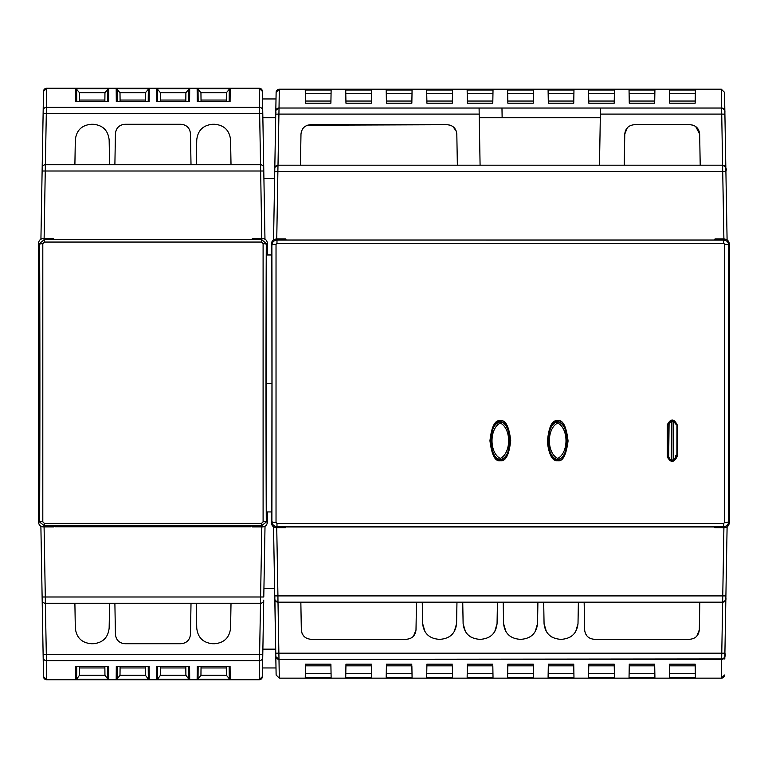 <?xml version="1.0" encoding="UTF-8"?>
<svg xmlns="http://www.w3.org/2000/svg" width="768" height="768" viewBox="0 0 768 768"><rect width="100%" height="100%" fill="white"/><g stroke="black" fill="none" stroke-linecap="round" stroke-linejoin="round"><path stroke-width="1.15" d="M676.733 457.862L676.723 455.443L676.723 457.891M271.958 383.453L271.843 511.939L266.41 511.939L266.189 383.453L271.958 383.453L271.843 254.966L266.41 254.966L266.189 383.453M500.323 421.747C509.904 423.053 510.672 442.8 509.318 446.448C508.061 452.198 506.736 455.664 505.315 456.845C502.81 459.264 501.149 460.224 500.323 459.734C487.978 459.907 488.026 421.661 500.323 421.747L500.323 421.862C505.123 422.678 508.138 427.517 509.366 436.358C509.981 450.47 506.966 458.208 500.323 459.59C495.514 458.774 492.499 453.946 491.28 445.094C490.666 430.982 493.68 423.245 500.323 421.862L500.323 423.034C511.402 428.496 511.402 452.957 500.323 458.419C489.235 452.957 489.235 428.496 500.323 423.034M557.683 421.747C567.331 423.322 567.898 442.291 566.784 445.738C565.805 451.123 564.586 454.627 563.136 456.24C560.17 459.274 558.355 460.445 557.683 459.734C545.347 459.907 545.395 421.661 557.683 421.747L557.683 421.862C562.493 422.678 565.507 427.517 566.726 436.358C567.341 450.47 564.326 458.208 557.683 459.59L557.683 459.734M676.723 455.443L675.773 455.443L675.773 457.814L673.219 460.368L671.222 460.368L668.678 457.814L668.784 423.744L671.338 421.2L673.104 421.2L673.219 460.368M675.773 457.814L675.773 455.443M675.658 423.744L673.104 421.2M668.678 455.443L667.718 455.443L667.709 457.862M271.344 254.966L271.344 244.099L271.92 244.589M271.92 522.134L271.344 522.634L271.344 511.939M38.544 243.302L39.619 244.378A621.35 10.838 90 0 1 39.898 382.723A621.35 10.838 90 0 1 39.619 521.069L38.544 522.154L38.544 243.302C38.822 240.394 40.416 238.8 43.325 238.522L53.52 238.522L54.01 239.491L251.894 239.491L252.384 238.522L262.579 238.522C265.488 238.8 267.082 240.394 267.36 243.302L267.36 254.966M267.36 511.939L267.36 522.154C267.082 525.053 265.488 526.646 262.579 526.934L252.384 526.934L251.894 525.955L54.01 525.955L53.52 526.934L43.325 526.934L44.39 525.859L39.744 522.154L39.619 521.069A3.187 0.71 -179.8 0 0 42.806 521.779L42.806 243.667L44.39 242.064L44.39 239.597L43.325 238.522M273.533 526.819L276.125 675.014L276 667.949L262.541 667.949L262.397 676.608L263.731 600.125A3.187 3.187 0 0 1 260.544 603.254L45.36 603.254L74.89 603.254L75.322 628.08C76.397 637.613 81.706 642.826 91.258 643.728L93.226 643.728C102.778 642.826 108.086 637.613 109.152 628.08L109.594 603.254M274.915 599.837L276 667.949M263.933 588.336L274.608 588.336L274.742 595.91L277.93 595.901L277.987 602.179A3.187 3.187 134.3 0 1 274.8 599.04A3.187 3.187 134.3 0 0 277.987 602.179L722.659 602.179L721.661 659.347L278.544 659.318M271.344 522.634C271.642 525.734 273.341 527.434 276.442 527.731L285.686 527.731L286.186 526.723L287.078 526.963L286.522 526.723M714.125 526.723L713.568 526.963L714.461 526.723L714.96 527.731L724.205 527.731C727.306 527.434 729.005 525.734 729.302 522.634L729.302 244.099C729.005 240.989 727.306 239.29 724.205 238.992L714.96 238.992L714.461 240L286.186 240L285.686 238.992L276.442 238.992C273.341 239.29 271.642 240.989 271.344 244.099M287.078 526.723L713.568 526.723M287.078 526.963L713.568 526.963M276.355 240.115L276.979 240.077C273.898 240.374 272.198 242.074 271.891 245.184A621.245 5.424 -90 0 1 271.891 521.539C272.189 524.64 273.888 526.349 276.979 526.646L724.291 526.608M276.355 526.608L276.979 526.646L276.442 527.731M276.979 523.43L723.658 523.43L724.618 522.461L724.618 244.262L723.658 243.293L276.979 243.293L276.029 244.262L276.029 522.461L276.979 523.43L276.979 526.646M677.155 424.79L677.098 456.662C673.766 462.96 670.512 462.96 667.334 456.662L667.296 424.79C670.627 418.445 673.91 418.445 677.155 424.79L676.944 424.79C673.757 418.723 670.608 418.714 667.507 424.79L667.555 456.662C670.637 462.672 673.747 462.672 676.886 456.662L676.944 424.79M500.323 460.742C505.699 461.51 509.165 454.752 510.701 440.458C508.992 426.374 505.536 419.77 500.323 420.643C495.034 419.779 491.568 426.49 489.946 440.774C491.731 455.078 495.197 461.741 500.323 460.742L500.323 460.531C505.632 461.213 509.021 454.541 510.49 440.506C508.867 426.614 505.478 420.058 500.323 420.854C495.12 420.019 491.731 426.682 490.157 440.861C491.798 454.781 495.187 461.338 500.323 460.531M557.683 420.643C562.925 419.635 566.381 426.422 568.061 440.986C566.198 455.203 562.742 461.789 557.683 460.742C552.547 461.357 549.091 455.146 547.334 442.118C548.688 426.883 552.144 419.722 557.683 420.643L557.683 420.854C552.49 420.01 549.101 426.682 547.517 440.87C549.168 454.79 552.566 461.347 557.683 460.531C562.694 461.462 566.083 454.944 567.85 440.966C566.333 426.768 562.944 420.067 557.683 420.854M724.205 527.731L723.658 526.646C726.758 526.349 728.458 524.64 728.755 521.539A4.147 0.922 179.9 0 1 724.618 522.461M728.726 522.134L728.755 521.539A621.245 5.424 90 0 1 728.755 245.184L728.726 244.589M724.618 244.262A4.147 0.922 -179.9 0 1 728.755 245.184C728.458 242.083 726.758 240.384 723.658 240.077L723.658 243.293M724.291 240.115L276.979 240.077L276.979 243.293M696.864 636.106L699.312 629.875L699.802 602.179L699.312 629.875C698.678 635.597 695.491 638.726 689.76 639.274L593.549 639.245M300.845 602.179L301.325 629.875L300.845 602.179L284.87 602.179M301.325 629.875C301.968 635.597 305.155 638.726 310.886 639.274L406.445 639.274L310.234 639.245M303.322 635.549L301.891 632.957M413.549 636.106L415.997 629.875L416.486 602.179L422.266 602.179L422.64 623.616L424.982 631.661M430.416 637.027L428.237 635.472M438.566 639.274L440.65 639.274L438.566 639.274C429.024 638.371 423.715 633.149 422.64 623.616M449.002 636.902L451.104 635.366M454.282 631.594L456.586 623.616C455.51 633.149 450.202 638.371 440.65 639.274M470.89 637.027L468.71 635.472M465.456 631.661L463.114 623.616L462.739 602.179L456.96 602.179L456.586 623.616M479.04 639.274L481.123 639.274L479.04 639.274C469.498 638.371 464.189 633.149 463.114 623.616M489.475 636.902L491.578 635.366M494.755 631.594L497.059 623.616C495.984 633.149 490.675 638.371 481.123 639.274M505.93 631.661L503.587 623.616L503.213 602.179L497.434 602.179L497.059 623.616M511.363 637.027L509.184 635.472M519.514 639.274L521.597 639.274L519.514 639.274C509.971 638.371 504.662 633.149 503.587 623.616M529.949 636.902L532.051 635.366M535.229 631.594L537.533 623.616C536.458 633.149 531.149 638.371 521.597 639.274M551.837 637.027L549.648 635.453M546.403 631.661L544.061 623.616L543.686 602.179L537.907 602.179L537.533 623.616M559.987 639.274L562.07 639.274L559.987 639.274C550.445 638.371 545.136 633.149 544.061 623.616M570.422 636.902L572.525 635.366M575.702 631.594L578.006 623.616C576.931 633.149 571.622 638.371 562.07 639.274M586.637 635.549L585.206 632.957M275.674 649.152L262.877 649.152M584.16 602.179L584.64 629.875C585.283 635.597 588.47 638.726 594.202 639.274L689.76 639.274M578.381 602.179L578.006 623.616M406.445 639.274C412.176 638.726 415.363 635.597 415.997 629.875M718.445 602.179L699.802 602.179M358.493 602.179L336.211 602.179L358.493 602.179A1.594 1.594 0 0 1 358.483 602.179A1.594 1.594 0 0 0 358.493 602.179A1.594 1.594 0 0 1 358.483 602.179A1.594 1.594 0 0 0 358.493 602.179M495.523 602.179L473.251 602.179L495.523 602.179A1.594 1.594 0 0 0 495.523 602.179A1.594 1.594 0 0 1 495.514 602.179A1.594 1.594 0 0 0 495.523 602.179M527.395 602.179L505.114 602.179L527.395 602.179A1.594 1.594 0 0 0 527.395 602.179A1.594 1.594 0 0 1 527.386 602.179A1.594 1.594 0 0 0 527.395 602.179M664.435 602.179L642.154 602.179L664.435 602.179A1.594 1.594 0 0 0 664.435 602.179A1.594 1.594 0 0 1 664.426 602.179A1.594 1.594 0 0 0 664.435 602.179M674.026 602.179L696.298 602.179L674.026 602.179A1.594 1.594 0 0 1 674.026 602.179M460.474 602.179L461.357 602.179M368.083 602.179L369.811 602.179M462.403 602.179L463.661 602.179M462.336 602.179L461.51 602.179M538.253 602.179L632.39 602.179M632.458 602.179L631.699 602.179M631.162 602.179L630.355 602.179M538.387 602.179L539.194 602.179M326.621 602.179L304.339 602.179L326.621 602.179A1.594 1.594 0 0 1 326.611 602.179A1.594 1.594 0 0 0 326.621 602.179A1.594 1.594 0 0 1 326.611 602.179A1.594 1.594 0 0 0 326.621 602.179M723.226 658.934L278.986 659.347L278.006 602.179L275.098 600.336M723.907 527.731L722.659 602.179A3.187 3.187 0 0 0 725.846 599.04L727.104 526.819M724.8 659.03L725.904 595.91L277.93 595.901L276.739 527.731M729.302 401.194L729.302 384M729.302 366.173L729.302 383.366M727.094 239.904L724.522 92.342L721.334 89.213L279.312 89.213L276.125 92.342L274.618 178.56L263.914 178.56M264.97 239.165L262.397 91.392L262.522 98.947L276.01 98.947L273.552 239.904M724.522 92.342L724.8 108.336M276.749 238.992L277.987 165.187L722.659 165.187A3.187 3.187 0 0 1 725.846 168.317M599.482 165.187L600.374 114.086L721.718 114.086L722.717 171.466L274.742 171.456C273.802 168.518 274.896 166.426 278.035 165.187L275.155 166.915M277.987 165.187A3.187 3.187 0 0 0 274.8 168.317M274.896 167.578L274.8 168.192M450.192 125.174L447.264 124.714C452.986 125.251 456.173 128.381 456.816 134.112L457.363 165.187L502.963 165.187M713.674 165.187L700.205 165.187L699.658 134.112L695.702 126.528M300.442 165.187L300.979 134.112L300.442 165.187L284.15 165.187M304.339 165.187L326.621 165.187L304.339 165.187A1.594 1.594 0 0 1 304.349 165.187A1.594 1.594 0 0 0 304.339 165.187A1.594 1.594 0 0 1 304.349 165.187M642.154 165.187L664.435 165.187L642.154 165.187A1.594 1.594 0 0 1 642.163 165.187A1.594 1.594 0 0 0 642.154 165.187M674.026 165.187L696.298 165.187L674.026 165.187A1.594 1.594 0 0 1 674.035 165.187A1.594 1.594 0 0 0 674.026 165.187M336.211 165.187L358.493 165.187L336.211 165.187A1.594 1.594 0 0 1 336.221 165.187A1.594 1.594 0 0 0 336.211 165.187A1.594 1.594 0 0 1 336.221 165.187A1.594 1.594 0 0 0 336.211 165.187M634.33 124.714L690.106 124.714L634.33 124.714C628.598 125.261 625.411 128.39 624.768 134.112L624.23 165.187M693.043 125.174L690.106 124.714C695.827 125.251 699.014 128.381 699.658 134.112L700.205 165.187M627.264 127.834L624.768 134.112M600.307 117.744L479.261 117.744M300.979 134.112C301.622 128.39 304.81 125.251 310.541 124.714L447.264 124.714L307.536 125.203M456.288 131.126L452.89 126.547M302.928 128.486L301.507 131.136M275.683 117.744L262.858 117.744M600.374 114.086L600.47 108.307M262.522 98.947L262.723 110.486A3.187 3.187 -14.1 0 0 259.536 107.376L46.358 107.376L46.301 113.645L43.123 113.645L40.925 239.165M654.72 101.05L654.682 103.19L629.27 103.19L629.232 101.05L654.72 101.05M614.246 101.05L614.208 103.19L588.797 103.19L588.758 101.05L614.246 101.05M573.773 101.05L573.734 103.19L548.323 103.19L548.285 101.05L573.773 101.05M533.299 101.05L533.261 103.19L507.85 103.19L507.811 101.05L533.299 101.05M305.482 103.19L305.443 101.05L330.931 101.05L330.893 103.19L305.482 103.19L305.251 90.01L331.123 90.01L330.893 103.19M345.955 103.19L345.917 101.05L371.405 101.05L371.366 103.19L345.955 103.19L345.725 90.01L371.597 90.01L371.366 103.19M386.429 103.19L386.39 101.05L411.878 101.05L411.84 103.19L386.429 103.19L386.198 90.01L412.07 90.01L411.84 103.19M426.902 103.19L426.864 101.05L452.352 101.05L452.314 103.19L426.902 103.19L426.672 90.01L452.544 90.01L452.314 103.19M467.376 103.19L467.338 101.05L492.826 101.05L492.787 103.19L467.376 103.19L467.146 90.01L493.018 90.01L492.787 103.19M695.194 101.05L695.155 103.19L669.744 103.19L669.706 101.05L695.194 101.05M629.27 103.19L629.04 90.01L654.912 90.01L654.682 103.19M629.107 93.734L654.854 93.734M722.179 108.058L278.582 108.038M588.797 103.19L588.566 90.01L614.438 90.01L614.208 103.19M548.323 103.19L548.093 90.01L573.965 90.01L573.734 103.19M507.85 103.19L507.619 90.01L533.491 90.01L533.261 103.19M669.744 103.19L669.514 90.01L695.386 90.01L695.155 103.19M278.141 108.125L277.354 108.461M277.094 108.634L276.49 109.219M276.221 109.603L275.942 110.237M275.818 110.851L275.798 111.149A3.187 3.187 0 0 1 278.986 108.019L721.661 108.019C725.77 110.237 724.742 109.642 724.906 114.182L721.718 114.086L721.334 89.213M279.312 89.213A3.187 3.187 0 0 0 276.125 92.342A3.187 3.187 0 0 1 279.312 89.213L278.928 114.086L275.741 114.182C276.643 109.44 273.504 111.965 278.986 108.019M721.661 108.019A3.187 3.187 0 0 1 724.848 111.149L724.819 110.774M724.742 110.381L724.474 109.699M723.139 108.374L722.314 108.077M722.64 165.187L725.491 166.915M725.75 167.578L725.846 168.192M502.138 117.744L501.965 108.019M480.086 165.187L479.194 114.086L278.928 114.086L278.006 165.187M479.088 108.019L479.194 114.086M588.634 93.734L614.381 93.734M548.16 93.734L573.907 93.734M507.686 93.734L533.434 93.734M305.318 93.734L331.066 93.734M345.792 93.734L371.539 93.734M386.266 93.734L412.013 93.734M426.739 93.734L452.486 93.734M467.213 93.734L492.96 93.734M669.581 93.734L695.328 93.734M145.354 100.051L120.077 100.051M185.827 100.051L160.55 100.051M226.301 100.051L201.024 100.051M104.88 100.051L79.603 100.051M44.122 238.522L45.36 164.746L74.89 164.746L75.322 139.92C76.397 130.387 81.706 125.174 91.258 124.272L93.226 124.272C102.778 125.174 108.086 130.387 109.152 139.92L109.594 164.746M114.883 164.746L115.43 133.661C116.074 127.939 119.261 124.81 124.982 124.272L180.912 124.272C186.643 124.81 189.83 127.939 190.474 133.661L191.011 164.746M196.31 164.746L196.742 139.92C197.818 130.387 203.126 125.174 212.678 124.272L214.646 124.272C224.198 125.174 229.507 130.387 230.573 139.92L231.014 164.746L260.534 164.746A3.187 3.187 -14.1 0 1 263.731 167.875A3.187 3.187 -14.1 0 0 260.544 164.746L259.536 107.376L46.358 107.376A3.187 3.187 0 0 0 43.171 110.506L43.123 113.645M261.043 164.784L261.581 164.918M262.061 165.13L262.589 165.485M42.173 167.875A3.187 3.187 0 0 1 45.36 164.746L260.544 164.746L261.773 238.522M235.325 164.746L213.341 164.746L235.325 164.746M203.462 164.746L181.478 164.746L203.462 164.746A1.277 1.277 0 0 1 203.462 164.746A1.277 1.277 0 0 0 203.453 164.746A1.277 1.277 0 0 1 203.462 164.746M175.094 164.746L133.354 164.746L175.094 164.746M132.346 164.746L131.798 164.746M132.893 164.746L131.261 164.746M124.426 164.746L102.442 164.746L124.426 164.746A1.277 1.277 0 0 1 124.426 164.746A1.277 1.277 0 0 0 124.416 164.746A1.277 1.277 0 0 1 124.426 164.746M92.554 164.746L70.57 164.746L92.554 164.746M174.931 164.746A1.277 1.277 0 0 1 174.941 164.746A1.277 1.277 0 0 0 174.931 164.746A1.277 1.277 0 0 1 174.941 164.746L172.387 164.746M262.723 110.506A3.187 3.187 -14.1 0 0 259.536 107.376L259.21 88.253A3.187 3.187 0 0 1 262.397 91.392L259.21 88.253L197.136 88.253L200.947 92.746L201.043 101.52L197.251 101.587L197.136 88.253L156.662 88.253L160.474 92.746L160.57 101.52L156.778 101.587L156.662 88.253L116.189 88.253L120 92.746L120.096 101.52L116.304 101.587L116.189 88.253L75.715 88.253L79.526 92.746L79.622 101.52L75.83 101.587L75.715 88.253L46.694 88.253L43.507 91.392L43.229 107.587M43.219 107.952L43.181 110.064M43.181 110.15L43.267 104.899M38.544 375.936L38.544 392.064M40.886 526.262L43.507 676.608L46.694 679.747A3.187 3.187 0 0 1 43.507 676.608L43.229 660.413M43.123 654.355L46.31 654.355L46.358 660.624A3.187 3.187 165.9 0 1 43.171 657.494L43.181 657.85M43.19 658.214L43.2 658.877M44.842 164.784L44.333 164.909M43.824 165.139L43.334 165.466M46.358 107.376L46.694 88.253A3.187 3.187 0 0 0 43.507 91.392A3.187 3.187 0 0 1 46.694 88.253L46.694 88.253A3.187 3.187 0 0 0 43.507 91.392M201.005 98.362L200.947 92.746L226.368 92.746L230.179 88.253L230.064 101.587L197.251 101.587M228.202 101.53L230.064 101.587M229.286 88.867L229.171 101.53L197.626 101.53L198.144 101.53L198.038 88.867M226.32 98.362L226.368 92.746L226.282 101.52L227.242 101.53M160.531 98.342L160.474 92.746L185.894 92.746L189.706 88.253L189.59 101.587L156.778 101.587M187.738 101.53L189.59 101.587M188.813 88.867L188.698 101.53L157.152 101.53L157.67 101.53L157.565 88.867M185.846 98.333L185.894 92.746L185.808 101.52L186.768 101.53M120.058 98.342L120 92.746L145.421 92.746L149.232 88.253L149.117 101.587L116.304 101.587M147.254 101.53L149.117 101.587M148.339 88.867L148.224 101.53L116.678 101.53L117.197 101.53L117.091 88.867M145.373 98.362L145.421 92.746L145.334 101.52L146.294 101.53M79.584 98.342L79.526 92.746L104.947 92.746L108.758 88.253L108.643 101.587L75.83 101.587M106.781 101.53L108.643 101.587M107.866 88.867L107.75 101.53L76.205 101.53L76.723 101.53L76.618 88.867M104.899 98.362L104.947 92.746L104.861 101.52L105.821 101.53M55.325 525.955L55.325 526.771L250.57 526.771L251.213 526.147L250.57 526.771L250.579 525.955M250.57 526.771L55.325 526.771L54.691 525.955M261.821 526.934L260.592 596.995L263.779 596.995L265.018 526.262M262.781 654.365L262.397 676.608A3.187 3.187 0 0 1 259.21 679.747L262.397 676.608A3.187 3.187 0 0 1 259.21 679.747L197.136 679.747L197.251 666.413L230.064 666.413L230.179 679.747L226.368 675.254L200.947 675.254L201.005 669.638M305.482 664.166L305.453 665.846L330.922 665.846L330.893 664.166L331.123 677.347L305.251 677.347L305.482 664.166L330.893 664.166M371.395 665.846L371.597 677.347L345.725 677.347L345.955 664.166L345.926 665.846L371.395 665.846M411.869 665.846L412.07 677.347L386.198 677.347L386.429 664.166L386.4 665.846L411.869 665.846M452.342 665.846L452.544 677.347L426.672 677.347L426.902 664.166L426.874 665.846L452.342 665.846M492.816 665.846L493.018 677.347L467.146 677.347L467.376 664.166L467.347 665.846L492.816 665.846M533.261 664.166L533.29 665.846L507.821 665.846L507.85 664.166L533.261 664.166L533.491 677.347L507.619 677.347L507.85 664.166M573.734 664.166L573.763 665.846L548.294 665.846L548.323 664.166L573.734 664.166L573.965 677.347L548.093 677.347L548.323 664.166M614.208 664.166L614.237 665.846L588.768 665.846L588.797 664.166L614.208 664.166L614.438 677.347L588.566 677.347L588.797 664.166M654.682 664.166L654.71 665.846L629.242 665.846L629.27 664.166L654.682 664.166L654.912 677.347L629.04 677.347L629.27 664.166M695.155 664.166L695.184 665.846L669.715 665.846L669.744 664.166L695.155 664.166L695.386 677.347L669.514 677.347L669.744 664.166M725.846 599.04L724.906 653.184C725.866 655.997 724.781 658.051 721.661 659.347L721.334 678.154A3.187 3.187 0 0 0 724.522 675.014L721.334 678.154L279.312 678.154L276.125 675.014M279.312 678.154L278.986 659.347L275.837 656.659M345.955 664.166L371.366 664.166M386.429 664.166L411.84 664.166M426.902 664.166L452.314 664.166M467.376 664.166L492.787 664.166M721.661 659.347A3.187 3.187 0 0 0 724.848 656.218L724.435 657.734M724.157 658.147L723.562 658.714M722.64 602.179L725.491 600.451M725.75 599.779L725.846 599.098M331.066 673.632L305.318 673.632M371.539 673.632L345.792 673.632M412.013 673.632L386.266 673.632M452.486 673.632L426.739 673.632M492.96 673.632L467.213 673.632M533.434 673.632L507.686 673.632M573.907 673.632L548.16 673.632M614.381 673.632L588.634 673.632M654.854 673.632L629.107 673.632M695.328 673.632L669.581 673.632M185.846 669.658L185.894 675.254L185.808 666.48L189.59 666.413L189.706 679.747L197.136 679.747L198.038 679.133L198.144 666.47L197.251 666.413M158.64 666.47L189.226 666.47L188.698 666.47L188.813 679.133L189.706 679.747L156.662 679.747L156.778 666.413L189.59 666.413M145.373 669.658L145.421 675.254L145.334 666.48L149.117 666.413L149.232 679.747L156.662 679.747L157.565 679.133L157.67 666.47L156.778 666.413M118.166 666.47L148.752 666.47L148.224 666.47L148.339 679.133L149.232 679.747L116.189 679.747L116.304 666.413L149.117 666.413M104.899 669.638L104.947 675.254L104.861 666.48L108.643 666.413L108.758 679.747L116.189 679.747L117.091 679.133L117.197 666.47L116.304 666.413M77.693 666.47L108.278 666.47L107.75 666.47L107.866 679.133L108.758 679.747L75.715 679.747L75.83 666.413L108.643 666.413M43.171 657.514L43.171 657.514A3.187 3.187 165.9 0 0 46.358 660.624L259.536 660.624L46.358 660.624L46.694 679.747L75.715 679.747L76.618 679.133L76.723 666.47L75.83 666.413M262.723 657.494A3.187 3.187 0 0 1 259.536 660.624L259.594 654.355L262.781 654.355M114.883 603.254L115.43 634.339C116.074 640.061 119.261 643.19 124.982 643.728L180.912 643.728C186.643 643.19 189.83 640.061 190.474 634.339L191.011 603.254L196.31 603.254L196.742 628.08C197.818 637.613 203.126 642.826 212.678 643.728L214.646 643.728C224.198 642.826 229.507 637.613 230.573 628.08L231.014 603.254L260.525 603.254L260.592 596.995L45.302 596.995L45.37 603.254A3.187 3.187 165.9 0 1 42.173 600.125A3.187 3.187 165.9 0 0 45.36 603.254L46.31 654.355L259.594 654.355L260.515 603.254M44.851 603.216L44.314 603.082M43.843 602.87L43.306 602.515M70.57 603.254L92.554 603.254L70.57 603.254A1.277 1.277 0 0 1 70.57 603.254A1.277 1.277 0 0 0 70.579 603.254A1.277 1.277 0 0 1 70.57 603.254M102.442 603.254L124.426 603.254L102.442 603.254M130.8 603.254L133.507 603.254L130.8 603.254A1.277 1.277 0 0 0 130.81 603.254A1.277 1.277 0 0 1 130.8 603.254M159.485 603.254L172.55 603.254L159.485 603.254M173.558 603.254L174.096 603.254M181.478 603.254L203.462 603.254L181.478 603.254M213.341 603.254L235.325 603.254L213.341 603.254A1.277 1.277 0 0 1 213.341 603.254A1.277 1.277 0 0 0 213.35 603.254A1.277 1.277 0 0 1 213.341 603.254M173.002 603.254L173.664 603.254M133.507 603.254L130.963 603.254L133.507 603.254M261.053 603.216L261.571 603.091M262.08 602.861L262.57 602.534M160.55 667.949L185.827 667.949M120.077 667.949L145.354 667.949M79.603 667.949L104.88 667.949M201.024 667.949L226.301 667.949M188.813 679.133L185.894 675.254L160.474 675.254L160.531 669.638M157.565 679.133L160.474 675.254L160.57 666.48L159.6 666.47M148.339 679.133L145.421 675.254L120 675.254L120.058 669.667M117.091 679.133L120 675.254L120.096 666.48L119.126 666.47M107.866 679.133L104.947 675.254L79.526 675.254L79.584 669.638M76.618 679.133L79.526 675.254L79.622 666.48L78.653 666.47M229.286 679.133L229.171 666.47L229.699 666.47L226.282 666.48L226.368 675.254L226.32 669.658M198.038 679.133L200.947 675.254L201.043 666.48L200.074 666.47M199.114 666.47L230.064 666.413M38.544 522.154C38.822 525.062 40.416 526.656 43.325 526.934M54.883 526.589A0.634 0.634 0 0 1 54.691 526.147A0.634 0.634 0 0 0 55.325 526.771M42.806 243.667A3.187 0.71 -0.2 0 0 39.619 244.378L39.734 243.322L44.39 239.597L261.504 239.597L266.16 243.302L266.275 244.378L267.36 243.302M262.579 526.934L261.504 525.859L261.504 523.392L263.098 521.779A3.187 0.71 -0.2 0 0 266.275 521.069L266.16 522.125L261.504 525.859L44.39 525.859L44.39 523.392L42.806 521.779M44.39 242.064L261.504 242.064L263.098 243.667L263.098 521.779M557.683 458.419L557.683 459.59C552.883 458.774 549.869 453.946 548.65 445.094C548.026 430.982 551.04 423.245 557.683 421.862L557.683 423.034C568.771 428.496 568.771 452.957 557.683 458.419C546.605 452.957 546.605 428.496 557.683 423.034M667.718 455.443L667.718 457.901M668.784 423.744L669.082 424.032A2.554 2.544 135 0 1 671.626 421.488L671.222 460.368M267.36 522.154L266.275 521.069A621.341 10.838 -90 0 1 266.006 382.723A621.341 10.838 -90 0 1 266.275 244.378A3.187 0.71 0.2 0 0 263.098 243.667M271.891 521.539A4.147 0.922 0.1 0 0 276.029 522.461M723.658 526.646L723.658 523.43M276.979 240.077L276.442 238.992M724.205 238.992L723.658 240.077M271.891 245.184A4.147 0.922 -0.1 0 1 276.029 244.262M275.798 656.218A3.187 3.187 0 0 0 278.986 659.347C274.877 657.13 275.904 657.715 275.741 653.184L724.906 653.184M722.602 165.187C725.75 166.426 726.845 168.509 725.904 171.456L722.717 171.466L723.898 238.992M262.781 113.645L46.301 113.645L45.389 164.746M42.115 171.005L263.779 171.005M54.691 526.147L251.213 526.147M42.115 596.995L45.302 596.995L44.083 526.934M197.894 88.704L229.43 88.704M157.421 88.704L188.957 88.704M116.947 88.704L148.483 88.704M76.474 88.704L108.01 88.704M721.334 678.154A3.187 3.187 0 0 0 724.522 675.014M259.536 660.624L259.21 679.747M188.957 679.296L157.421 679.296M148.483 679.296L116.947 679.296M108.01 679.296L76.474 679.296M229.43 679.296L197.894 679.296M262.579 238.522L261.504 239.597L261.504 242.064M261.504 523.392L44.39 523.392M729.302 522.634L728.755 521.539M728.755 245.184L729.302 244.099M500.323 458.419L500.323 459.734M669.082 424.032L668.678 457.814M675.37 424.032A2.554 2.544 -135 0 0 672.816 421.488L671.338 421.2M675.37 457.421A2.554 2.544 135 0 1 672.816 459.965L671.626 459.965A2.554 2.544 45 0 1 669.082 457.421M274.742 595.91C275.299 601.21 273.533 597.562 276.451 601.776M722.602 602.17C727.968 599.462 725.136 598.762 725.904 595.91M43.248 106.493L43.258 105.773M43.2 658.848L43.219 660.029M43.248 661.498L43.258 662.227M132.24 164.746L131.059 164.746M461.923 602.179L462.73 602.179M630.413 602.179L631.21 602.179"/></g></svg>
